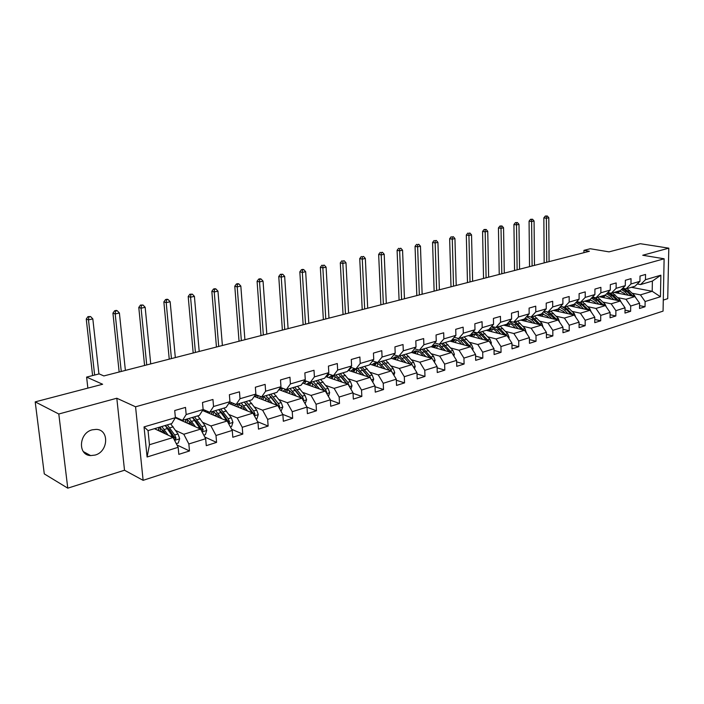 <?xml version="1.0" encoding="UTF-8"?>
<svg xmlns="http://www.w3.org/2000/svg" width="704" height="704" viewBox="0 0 704 704"><rect width="100%" height="100%" fill="white"/><g stroke="black" fill="none" stroke-linecap="round" stroke-linejoin="round"><path stroke-width="1.06" d="M92.206 429.827C78.839 432.969 77.537 455.268 90.649 455.585L95.075 455.083C108.363 451.73 109.498 429.651 96.325 429.378L92.206 429.827M663.291 300.071L667.726 298.663L668.8 248.169L640.288 243.698L609.039 251.865L590.295 248.741L583.933 250.36L583.924 252.683M143.123 480.33L663.062 311.124L664.118 258.782L135.564 406.798L143.123 480.33L124.511 470.237L116.811 398.235L58.802 414.005L67.769 488.162L124.511 470.237M67.769 488.162L44.282 473.889L35.2 401.878L102.634 384.252L86.61 377.098L87.859 388.115M58.802 414.005L35.2 401.878M631.391 287.302L652.203 291.28L652.379 281.081L640.578 284.574L645.471 279.717L645.55 274.446L640.015 276.047L639.936 281.336L630.969 283.967L631.039 278.634L625.354 280.28L625.293 285.639L616.106 288.332L616.158 282.938L610.333 284.618L610.289 290.039L600.864 292.811L600.89 287.346L594.924 289.08L594.898 294.562L585.226 297.396L585.235 291.878L579.11 293.647L579.102 299.191L569.175 302.104L569.166 296.516L562.874 298.338L562.892 303.952L552.702 306.944L552.675 301.286L546.207 303.151L546.251 308.836L535.788 311.907L535.735 306.178L529.091 308.097L529.153 313.852L518.408 317.011L518.329 311.212L511.509 313.183L511.597 319.009L500.544 322.256L500.447 316.378L493.434 318.41L493.539 324.306L482.187 327.642L482.055 321.693L474.848 323.778L474.98 329.754L463.302 333.186L463.144 327.158L455.726 329.305L455.893 335.359L443.872 338.888L443.687 332.79L436.049 334.99L436.251 341.123L423.878 344.758L423.658 338.571L415.8 340.842L416.029 347.063L403.286 350.803L403.031 344.538L394.935 346.878L395.199 353.179L382.07 357.025L381.788 350.68L373.446 353.091L373.736 359.471L360.21 363.449L359.885 357.007L351.287 359.489L351.622 365.966L337.665 370.066L337.304 363.528L328.434 366.098L328.803 372.662L314.406 376.886L314.01 370.269L304.85 372.909L305.272 379.57L290.409 383.935L289.96 377.212L280.509 379.949L280.966 386.707L265.619 391.213L265.135 384.393L255.367 387.218L255.869 394.073L240.011 398.728L239.474 391.811L229.381 394.724L229.935 401.685L213.541 406.498L212.951 399.476L202.506 402.494L203.122 409.552L186.164 414.533L185.513 407.405L174.715 410.529L175.384 417.701L144.038 426.897L147.092 457.002L149.468 444.734L173.114 437.51L154.44 428.692M645.471 279.717L660.862 275.194L660.449 296.745L645.119 301.532L645.031 306.742L639.575 305.624M147.092 457.002L178.156 447.304L178.816 454.353L189.49 450.974L188.848 443.969L205.665 438.715L206.272 445.658L216.577 442.394L215.996 435.494L232.258 430.417L232.804 437.263L242.783 434.104L242.246 427.293L257.981 422.382L258.482 429.132L268.136 426.07L267.652 419.364L282.876 414.612L283.334 421.265L292.679 418.299L292.248 411.69L306.997 407.088L307.402 413.644L316.457 410.775L316.07 404.254L330.352 399.793L330.722 406.261L339.504 403.48L339.152 397.047L353.003 392.726L353.338 399.098L361.847 396.405L361.53 390.06L374.968 385.862L375.258 392.154L383.522 389.541L383.24 383.284L396.282 379.21L396.537 385.422L404.554 382.879L404.307 376.71L416.97 372.75L417.19 378.875L424.978 376.411L424.767 370.322L437.061 366.485L437.254 372.53L444.814 370.137L444.638 364.118L456.579 360.386L456.746 366.353L464.094 364.03L463.936 358.09L475.552 354.464L475.684 360.36L482.83 358.098L482.706 352.229L493.997 348.709L494.111 354.526L501.054 352.326L500.958 346.535L511.94 343.103L512.028 348.85L518.786 346.711L518.716 340.991L529.408 337.656L529.461 343.332L536.043 341.246L535.999 335.597L546.401 332.35L546.436 337.955L552.851 335.931L552.825 330.343L562.954 327.184L562.971 332.719L569.21 330.748L569.21 325.23L579.075 322.15L579.075 327.624L585.156 325.697L585.174 320.25L594.792 317.24L594.766 322.652L600.697 320.778L600.732 315.392L610.104 312.462L610.06 317.812L615.842 315.982L615.894 310.658L625.038 307.798L624.985 313.086L630.617 311.3L630.687 306.038L639.61 303.248L639.531 308.484L645.031 306.742M86.61 377.098L99.167 373.894L103.849 375.936L589.389 251.284L583.933 250.36M639.936 281.336L635.052 286.211L626.094 288.869L622.732 288.218M614.064 292.433L634.911 296.56L625.97 299.288L617.927 297.669M626.094 288.869L630.969 283.967M639.61 303.248L634.911 296.56M630.687 306.038L625.97 299.288M625.293 285.639L620.426 290.55L611.248 293.269L607.79 292.582M599.456 296.771L620.321 301.013L611.16 303.811L603.082 302.139M611.248 293.269L616.106 288.332M625.038 307.798L620.321 301.013M615.894 310.658L611.16 303.811M610.289 290.039L605.431 294.994L596.015 297.783L592.469 297.062M584.487 301.206L605.361 305.58L595.962 308.449L587.866 306.715M596.015 297.783L600.864 292.811M610.104 312.462L605.361 305.58M600.732 315.392L595.962 308.449M594.898 294.562L590.058 299.552L580.395 302.421L576.752 301.646M569.14 305.756L590.022 310.262L580.386 313.201L572.264 311.414M580.395 302.421L585.226 297.396M594.792 317.24L590.022 310.262M585.174 320.25L580.386 313.201M579.102 299.191L574.279 304.234L564.37 307.173L560.622 306.354M553.397 310.42L574.288 315.066L564.397 318.085L556.248 316.237M564.37 307.173L569.175 302.104M579.075 322.15L574.288 315.066M569.21 325.23L564.397 318.085M562.892 303.952L558.096 309.03L547.923 312.048L544.069 311.177M537.258 315.207L558.14 319.994L547.994 323.092L539.818 321.182M547.923 312.048L552.702 306.944M562.954 327.184L558.14 319.994M552.825 330.343L547.994 323.092M546.251 308.836L541.482 313.958L531.027 317.055L527.058 316.131M520.696 320.118L541.561 325.054L531.142 328.231L522.958 326.26M531.027 317.055L535.788 311.907M546.401 332.35L541.561 325.054M535.999 335.597L531.142 328.231M529.153 313.852L524.418 319.018L513.682 322.194L509.599 321.218M503.694 325.16L524.542 330.246L513.841 333.511L505.63 331.47M513.682 322.194L518.408 317.011M529.408 337.656L524.542 330.246M518.716 340.991L513.841 333.511M511.597 319.009L506.88 324.21L495.854 327.483L491.647 326.436M486.244 330.326L507.065 335.579L496.065 338.941L487.846 336.82M495.854 327.483L500.544 322.256M511.94 343.103L507.065 335.579M500.958 346.535L496.065 338.941M493.539 324.306L488.866 329.551L477.532 332.913L473.194 331.795M468.318 335.641L489.095 341.062L477.796 344.511L469.559 342.32M477.532 332.913L482.187 327.642M493.997 348.709L489.095 341.062M482.706 352.229L477.796 344.511M474.98 329.754L470.351 335.042L458.691 338.501L454.212 337.313M449.9 341.106L470.633 346.702L459.008 350.249L450.754 347.97M458.691 338.501L463.302 333.186M475.552 354.464L470.633 346.702M463.936 358.09L459.008 350.249M455.893 335.359L451.299 340.692L439.314 344.247L434.685 342.971M430.971 346.72L451.642 352.502L439.683 356.145L431.42 353.786M439.314 344.247L443.872 338.888M456.579 360.386L451.642 352.502M444.638 364.118L439.683 356.145M436.251 341.123L431.71 346.5L419.364 350.161L414.594 348.797M411.506 352.484L432.106 358.459L419.795 362.217L411.532 359.762M419.364 350.161L423.878 344.758M437.061 366.485L432.106 358.459M424.767 370.322L419.795 362.217M416.029 347.063L411.541 352.475L398.825 356.242L393.897 354.781M391.046 358.292L411.998 364.602L399.326 368.465L391.054 365.913M398.825 356.242L403.286 350.803M416.97 372.75L411.998 364.602M404.307 376.71L399.326 368.465M395.199 353.179L390.764 358.635L377.678 362.516L372.574 360.941M369.952 364.241L391.292 370.92L378.242 374.898L369.97 372.249M377.678 362.516L382.07 357.025M396.282 379.21L391.292 370.92M383.24 383.284L378.242 374.898M373.736 359.471L369.371 364.98L355.881 368.975L350.601 367.277M348.225 370.348L369.961 377.432L356.523 381.533L348.251 378.77M355.881 368.975L360.21 363.449M374.968 385.862L369.961 377.432M361.53 390.06L356.523 381.533M351.622 365.966L347.318 371.518L333.414 375.637L327.95 373.806M325.82 376.622L347.987 384.138L334.127 388.37L325.864 385.493M333.414 375.637L337.665 370.066M353.003 392.726L347.987 384.138M339.152 397.047L334.127 388.37M328.803 372.662L324.588 378.259L310.235 382.51L304.568 380.521M302.711 383.055L325.327 391.054L311.036 395.419L302.782 392.418M310.235 382.51L314.406 376.886M330.352 399.793L325.327 391.054M316.07 404.254L311.036 395.419M305.272 379.57L301.127 385.211L286.326 389.602L280.447 387.446M278.872 389.655L301.954 398.182L287.206 402.688L278.969 399.555M286.326 389.602L290.409 383.935M306.997 407.088L301.954 398.182M292.248 411.69L287.206 402.688M280.966 386.707L276.927 392.383L261.633 396.915L255.526 394.574M254.25 396.431L277.834 405.548L262.61 410.194L254.39 406.93M261.633 396.915L265.619 391.213M282.876 414.612L277.834 405.548M267.652 419.364L262.61 410.194M255.869 394.073L251.926 399.793L236.13 404.474L229.786 401.914M228.818 403.374L252.93 413.151L237.204 417.947L229.002 414.533M236.13 404.474L240.011 398.728M257.981 422.382L252.93 413.151M242.246 427.293L237.204 417.947M229.935 401.685L226.098 407.449L209.774 412.289L203.113 409.464M202.523 410.494L227.207 421.001L210.945 425.964L202.778 422.382M209.774 412.289L213.541 406.498M232.258 430.417L227.207 421.001M215.996 435.494L210.945 425.964M203.122 409.552L199.399 415.369L182.521 420.367L175.331 417.155M175.322 417.798L200.614 429.114L183.797 434.254L175.666 430.487M182.521 420.367L186.164 414.533M205.665 438.715L200.614 429.114M188.848 443.969L183.797 434.254M175.384 417.701L171.794 423.553L148.042 430.593L144.038 426.897M178.156 447.304L173.114 437.51M116.811 398.235L135.564 406.798M668.8 248.169L642.743 255.253L664.118 258.782M148.042 430.593L149.468 444.734M640.578 284.574L637.305 283.958M632.412 293.304L640.429 294.879L652.203 291.28L660.449 296.745M652.379 281.081L660.862 275.194M645.119 301.532L640.429 294.879M189.49 450.974L176.959 444.972M178.033 419.003L178.895 418.748M216.577 442.394L204.776 437.026M204.31 411.259L206.096 410.731M242.783 434.104L231.651 429.282M229.759 403.762L232.408 402.978M268.136 426.07L257.629 421.74M254.408 396.493L257.866 395.472M292.679 418.299L282.753 414.392M279.206 389.18L282.524 388.203M316.457 410.775L306.997 407.211M303.468 382.026L306.09 381.251M339.504 403.48L330.378 400.18M326.964 375.1L328.601 374.616M361.847 396.405L353.038 393.351M349.747 368.386L350.442 368.183M383.522 389.541L375.003 386.707M404.554 382.879L396.326 380.248M424.978 376.411L417.014 373.956M444.814 370.137L437.105 367.84M464.094 364.03L456.623 361.882M482.83 358.098L475.587 356.092M501.054 352.326L494.032 350.442M518.786 346.711L511.966 344.942M536.043 341.246L529.426 339.583M552.851 335.931L546.418 334.365M569.21 330.748L562.962 329.27M585.156 325.697L579.075 324.306M600.697 320.778L594.783 319.466M615.842 315.982L610.086 314.741M630.617 311.3L625.011 310.13M176.29 443.67L178.27 443.054L179.678 438.689L178.015 433.963L170.685 423.878M163.293 430.531L163.161 432.81M168.142 435.16L161.823 426.51M165.634 433.981L163.777 431.218L159.271 427.266M156.138 428.19L155.47 429.185M165.202 425.506L174.865 439.806L176.053 438.231L174.654 434.984L167.332 424.873M158.919 428.023L158.594 430.654M159.984 431.314L160.75 427.979M165.774 426.061L169.286 429.563L174.522 437.501L176.053 438.231M159.403 427.31L158.083 430.417M98.912 373.965L92.822 318.903L88.484 319.871L86.258 319.044L92.594 375.575M94.644 375.047L88.484 319.871L88.854 316.958L90.587 316.571L87.965 316.624L88.854 316.958M87.965 316.624L86.258 319.044M92.822 318.903L90.587 316.571M203.79 435.151L205.374 434.667L206.756 430.373L205.102 425.726L197.727 415.862M190.203 421.837L189.992 424.362M195.474 426.818L189.156 418.405M181.157 419.76L180.946 420.314M192.931 425.682L191.11 423.025L186.542 419.179L185.152 422.198M183.339 420.13L182.67 421.08M201.793 431.358L203.245 429.898L201.854 426.712L194.48 416.821M185.803 420.323L185.539 422.365M186.956 422.998L187.845 419.742M193.23 418.202L196.425 421.432L201.696 429.202L203.245 429.898M192.43 417.437L200.992 429.836M125.382 370.41L119.398 313.007L115.192 313.94L112.93 313.148L119.161 372.011M121.255 371.466L115.192 313.94L115.526 311.08L117.216 310.71L116.301 310.394L114.62 310.763L115.526 311.08M114.62 310.763L112.93 313.148M119.398 313.007L117.216 310.71M230.384 426.923L231.59 426.545L232.945 422.33L231.308 417.762L223.898 408.109M216.269 413.538L215.978 416.222M221.918 418.748L215.6 410.564M207.715 411.418L207.231 412.5M219.34 417.657L217.536 415.105L212.934 411.356M209.713 412.262L208.982 413.248M228.474 423.359L229.548 421.846L228.158 418.713L220.757 409.042M211.825 412.905L211.614 414.366M213.066 414.982L214.069 411.796M219.815 410.626L222.693 413.556L227.973 421.177L229.548 421.846M218.759 409.631L227.058 420.939M212.802 411.391L211.35 414.251M150.726 363.898L145.165 307.296L141.09 308.202L138.785 307.437L144.575 365.482M146.722 364.927L141.09 308.202L141.39 305.386L143.026 305.026L140.466 305.078L141.39 305.386M140.466 305.078L138.785 307.437M145.165 307.296L143.026 305.026M256.106 418.959L256.96 418.695L258.289 414.542L256.67 410.054L249.225 400.594M241.534 405.592L241.146 408.373M247.509 410.951L241.19 402.978M233.464 403.401L232.681 404.941M244.904 409.895L243.126 407.44L238.471 403.788M235.69 404.298L234.458 405.662M254.223 415.51L255.006 414.049L253.625 410.978L246.18 401.5M237.01 405.742L236.878 406.639M238.357 407.238L239.457 404.131M245.573 403.322L253.414 413.406L255.006 414.049M244.253 402.072L252.498 412.975M238.19 403.867L236.72 406.578M175.322 357.588L170.157 301.752L166.206 302.623L163.865 301.884L169.242 359.146M171.433 358.591L166.206 302.623L166.478 299.86L168.062 299.508L167.121 299.218L165.537 299.57L166.478 299.86M165.537 299.57L163.865 301.884M170.157 301.752L168.062 299.508M281.01 411.25L282.832 407.009L281.23 402.591L273.759 393.325M266.024 397.962L265.531 400.787M272.29 403.401L265.98 395.63M258.456 395.692L257.338 397.619M269.658 402.38L267.898 400.013L263.208 396.449M260.955 396.66L259.142 398.314M279.118 407.845L279.655 406.507L278.274 403.48L270.811 394.196M262.865 399.758L264.062 396.722M270.538 396.264L278.045 405.882L279.655 406.507M268.946 394.75L277.147 405.275M262.777 396.581L261.307 399.159M199.197 351.454L194.41 296.366L190.573 297.22L188.206 296.507L193.186 353.003M195.413 352.431L190.573 297.22L190.819 294.501L192.35 294.158L189.869 294.219L190.819 294.501M189.869 294.219L188.206 296.507M194.41 296.366L192.35 294.158M305.122 403.779L306.618 399.705L305.017 395.358L297.528 386.276M289.766 390.606L289.186 393.466M296.296 396.097L289.995 388.511M282.709 388.274L281.23 390.526M293.638 395.111L291.905 392.814L287.188 389.347M285.613 389.338L283.061 391.204M303.195 400.374L303.538 399.194L302.166 396.22L294.677 387.121M286.625 392.515L287.91 389.55M294.756 389.462L301.62 398.059M292.864 387.658L301.013 397.839M286.607 389.514L285.138 391.97M222.385 345.506L217.958 291.139L214.236 291.966L211.834 291.28L216.445 347.028M218.706 346.447L214.236 291.966L214.447 289.3L215.934 288.966L214.975 288.693L213.488 289.027L214.447 289.3M213.488 289.027L211.834 291.28M217.958 291.139L215.934 288.966M328.442 396.466L329.666 392.621L328.082 388.344L320.575 379.447M312.805 383.522L312.118 386.382M319.572 389.013L313.271 381.612M306.258 381.11L304.41 383.654M316.888 388.062L315.172 385.845L310.42 382.457M309.883 382.386L306.249 384.305M326.498 393.087L326.682 392.102L325.31 389.189L317.812 380.266M309.663 385.51L311.036 382.606M318.261 382.906L324.606 390.799M316.052 380.785L324.157 390.632M309.989 382.422L308.238 385.009M244.904 339.724L240.83 286.07L237.204 286.871L234.784 286.211L239.043 341.229M241.34 340.639L237.204 286.871L237.398 284.24L238.85 283.923L237.873 283.659L236.43 283.976L237.398 284.24M236.43 283.976L234.784 286.211M240.83 286.07L238.85 283.923M350.935 389.18L352.018 385.757L350.451 381.542L342.936 372.812M335.157 376.666L334.356 379.509M342.135 382.149L335.843 374.915M329.138 374.202L326.885 376.983M339.434 381.234L337.735 379.086C335.632 376.517 333.502 375.417 331.346 375.786L328.75 377.608M349.07 385.986L347.767 382.36L340.252 373.613M332.024 378.726L333.467 375.892M341.079 376.578L346.887 383.759M338.545 374.114L346.588 383.662M332.499 375.716L330.66 378.259M266.807 334.101L263.05 281.142L259.53 281.917L257.083 281.274L260.999 335.588M263.34 334.99L259.53 281.917L259.697 279.33L261.105 279.022L260.119 278.766L258.711 279.074L259.697 279.33M258.711 279.074L257.083 281.274M263.05 281.142L261.105 279.022M372.75 382.131L373.71 379.086L372.152 374.95L364.628 366.388M356.858 370.049L355.986 372.874M364.03 375.496L357.746 368.421M351.384 367.532L348.709 370.506M361.31 374.607L359.63 372.522C357.518 370.005 355.379 368.931 353.206 369.318L350.583 371.122M370.92 379.042L369.547 375.742L362.023 367.154M353.734 372.143L355.247 369.371M363.299 370.542L368.509 376.957M360.369 367.646L368.359 376.904M354.306 369.23L352.422 371.721M288.094 328.636L284.654 276.346L281.23 277.103L278.758 276.487L282.366 330.106M284.724 329.498L281.23 277.103L281.371 274.56L282.744 274.252L280.386 274.314L281.371 274.56M280.386 274.314L278.758 276.487M284.654 276.346L282.744 274.252M393.923 375.294L394.768 372.627L393.219 368.544L385.695 360.14M377.934 363.634L376.974 366.441M385.273 369.037L379.007 362.12M373.032 361.082L372.02 361.636M382.545 368.183L380.882 366.15C378.77 363.678 376.622 362.639 374.431 363.035L371.782 364.813M391.987 372.073L390.685 369.31L383.161 360.888M374.81 365.763L376.385 363.053M381.559 361.363L389.418 370.251M375.478 362.938L373.551 365.367M308.81 323.312L305.659 271.682L302.333 272.422L299.834 271.823L303.142 324.773M305.527 324.157L302.333 272.422L302.447 269.914L303.785 269.623L302.782 269.386L301.453 269.676L302.447 269.914M301.453 269.676L299.834 271.823M305.659 271.682L303.785 269.623M414.48 368.667L415.21 366.344L413.679 362.322L406.146 354.077M398.411 357.421L397.373 360.193M405.909 362.762L399.661 355.995M403.163 361.935L401.518 359.973C399.414 357.535 397.25 356.523 395.041 356.928L392.383 358.688M412.412 365.279L411.215 363.07L403.691 354.807M395.296 359.568L396.924 356.919M402.134 355.265L410.001 364.003M396.053 356.822L394.082 359.207M328.97 318.138L326.093 267.15L322.854 267.872L320.346 267.291L323.356 319.581M325.776 318.965L322.854 267.872L322.951 265.399L324.245 265.118L322.951 265.399M321.948 265.17L320.346 267.291M326.093 267.15L324.245 265.118M434.438 362.252L435.072 360.246L433.558 356.286L426.026 348.181M418.308 351.393L417.199 354.138M425.955 356.682L419.716 350.055M423.192 355.881L421.573 353.962C419.461 351.578 417.296 350.583 415.07 350.997L412.394 352.739M432.062 358.45L423.641 348.894M415.202 353.558L416.882 350.962M422.127 349.342L429.933 357.834M416.038 350.891L414.031 353.223M348.586 313.104L345.981 262.742L342.83 263.437L340.296 262.874L343.042 314.53M345.479 313.905L342.83 263.437L342.91 261.008L344.168 260.726L342.91 261.008M341.898 260.788L340.296 262.874M345.981 262.742L344.168 260.726M453.842 356.022L454.379 354.314L452.874 350.416L445.35 342.452M437.659 345.55L436.471 348.26M445.43 350.759L439.067 344.177M442.666 349.985L441.056 348.119C438.953 345.778 436.779 344.81 434.544 345.233L431.842 346.958M451.396 352.431L443.027 343.138M434.553 347.714L436.286 345.171M441.558 343.578L449.302 351.842M435.468 345.118L433.435 347.406M367.699 308.194L365.341 258.447L362.27 259.125L359.726 258.579L362.217 309.602M364.672 308.977L362.27 259.125L362.331 256.731L363.563 256.458L362.331 256.731M361.319 256.511L359.726 258.579M365.341 258.447L363.563 256.458M472.701 349.967L473.15 348.542L471.654 344.705L464.138 336.882M456.482 339.874L455.233 342.54M464.376 345.013L460.794 340.93L457.142 338.087M454.59 337.41L454.142 337.392M461.595 344.265L460.002 342.443C457.899 340.138 455.726 339.196 453.473 339.627L450.771 341.334M470.193 346.588L461.877 337.55M453.385 342.047L455.154 339.548M460.451 337.982L468.134 346.025M454.362 339.513L452.302 341.748M386.311 303.415L384.199 254.258L381.207 254.927L378.655 254.399L380.89 304.814M383.363 304.172L381.207 254.927L381.251 252.56L382.448 252.296L381.251 252.56M380.23 252.358L378.655 254.399M384.199 254.258L382.448 252.296M491.04 344.098L491.401 342.936L489.922 339.152L482.425 331.461M474.795 334.365L473.484 336.987M482.794 339.425L479.23 335.421L473.035 331.971M480.014 338.694L478.438 336.917C476.335 334.655 474.153 333.74 471.891 334.171L470.738 334.594M469.858 335.183L469.172 335.87M488.47 340.903L480.225 332.112M471.698 336.53L473.51 334.074M478.826 332.526L486.446 340.375M472.745 334.057L470.659 336.257M404.457 298.76L402.565 250.184L399.652 250.835L397.091 250.325L399.089 300.142M401.579 299.499L399.652 250.835L399.678 248.503L400.84 248.248L399.678 248.503M398.649 248.301L397.091 250.325M402.565 250.184L400.84 248.248M508.886 338.395L509.168 337.48L507.698 333.749L500.21 326.19M492.615 329.006L491.251 331.593M500.72 333.978L497.174 330.062L491.392 326.726M497.93 333.282L496.373 331.549C494.27 329.314 492.087 328.425 489.817 328.856L489.377 328.988M487.775 329.877L487.089 330.546M506.264 335.377L498.071 326.823M489.535 331.162L491.383 328.759M496.716 327.228L504.266 334.875M490.644 328.742L488.523 330.906M422.136 294.219L420.464 246.215L417.63 246.84L415.052 246.347L416.83 295.583M419.338 294.941L417.63 246.84L417.639 244.552L418.774 244.297L417.639 244.552M416.61 244.35L415.052 246.347M420.464 246.215L418.774 244.297M526.249 332.842L525.008 328.486L517.528 321.059M509.978 323.787L508.561 326.339M518.162 328.689L514.642 324.843L509.221 321.622M515.372 328.011L513.823 326.313C511.773 324.157 509.626 323.277 507.373 323.673M505.217 324.702L504.539 325.362M523.574 330.009L515.442 321.675M506.898 325.934L508.781 323.576M514.122 322.062L521.585 329.525M508.059 323.576L505.921 325.697M439.384 289.793L437.923 242.343L435.151 242.959L432.564 242.475L434.13 291.139M436.647 290.497L435.151 242.959L435.142 240.698L436.251 240.451L435.142 240.698M434.113 240.504L432.564 242.475M437.923 242.343L436.251 240.451M543.154 327.457L541.86 323.365L534.398 316.052M526.882 318.718L525.422 321.235M535.154 323.532L531.643 319.757L526.566 316.668M532.356 322.872L530.825 321.218L524.832 318.56M522.201 319.669L521.523 320.311M540.434 324.782L532.365 316.659M523.811 320.857L525.721 318.534M531.08 317.038L538.507 324.324M524.242 319.062L522.87 320.628M456.21 285.472L454.942 238.568L452.241 239.166L449.645 238.7L451.009 286.81M453.534 286.158L452.223 236.931L453.297 236.694L452.223 236.931M451.185 236.746L449.645 238.7M454.942 238.568L453.297 236.694M559.627 322.212L558.272 318.375L550.827 311.186M543.356 313.782L541.842 316.254M551.698 318.516L548.214 314.811L543.444 311.846M548.9 317.874L547.386 316.263L541.79 313.623M538.754 314.767L538.076 315.392M556.855 319.695L548.847 311.766M540.294 315.902L542.23 313.623M547.034 311.846L554.954 319.264M540.742 314.178L539.378 315.691M472.622 281.257L471.539 234.881L468.908 235.462L466.312 235.013L467.474 282.586M470.017 281.926L468.873 233.27L469.929 233.033L468.873 233.27M467.834 233.086L466.312 235.013M471.539 234.881L469.929 233.033M575.67 317.108L574.262 313.509L566.843 306.434M559.407 308.968L557.858 311.414M567.82 313.623L564.353 309.989L559.865 307.155M565.022 313.007L563.517 311.423L558.272 308.836M554.884 309.98L554.206 310.605M572.854 314.75L564.916 307.006M556.354 311.08L558.043 309.047M562.135 306.68L566.289 309.408L570.988 314.327M556.82 309.408L555.474 310.886M488.638 277.147L487.74 231.29L485.17 231.854L482.566 231.422L483.542 278.458M486.094 277.798L485.126 229.689L486.156 229.46L484.079 229.513L485.126 229.689M484.079 229.513L482.566 231.422M487.74 231.29L486.156 229.46M591.254 312.074L589.855 308.774L582.454 301.805M575.062 304.286L573.478 306.689M583.537 308.862L580.087 305.29L575.863 302.579M580.738 308.255L579.251 306.706L574.323 304.19M570.61 305.316L569.941 305.932M588.456 309.927L580.571 302.368M572.018 306.381L573.69 304.41M576.638 301.77L581.979 304.726L586.617 309.531M572.502 304.762L571.164 306.196M504.284 273.134L503.554 227.779L501.046 228.334L498.441 227.911L499.233 274.428M501.802 273.768L500.984 226.195L501.987 225.975L499.946 226.028L500.984 226.195M499.946 226.028L498.441 227.911M503.554 227.779L501.987 225.975M606.426 307.129L605.062 304.154L597.678 297.29M590.33 299.719L588.711 302.095M598.858 304.216L595.426 300.705L591.448 298.118M596.059 303.635L594.581 302.113L589.75 299.649M585.948 300.775L585.279 301.374M603.662 305.219L595.575 297.695M587.294 301.796L588.949 299.886M592.24 297.299L597.274 300.159L601.858 304.85M587.787 300.23L586.467 301.62M519.552 269.21L518.989 224.356L516.542 224.902L513.929 224.488L514.562 270.494M517.132 269.834L516.472 222.781L517.449 222.57L515.425 222.622L516.472 222.781M515.425 222.622L513.929 224.488M518.989 224.356L517.449 222.57M621.21 302.289L619.89 299.649L612.533 292.89M605.229 295.266L603.574 297.607M613.8 299.684L610.394 296.234L606.637 293.77M611.01 299.121L609.541 297.634L604.71 295.214M600.908 296.34L600.239 296.93M618.49 300.643L613.325 295.363L609.787 292.978M602.202 297.326L603.838 295.469M607.438 292.952L612.19 295.698L616.722 300.282M602.703 295.803L601.401 297.167M534.477 265.382L534.072 221.012L531.678 221.54L529.065 221.144L529.531 266.649M532.11 265.989L531.59 219.454L532.55 219.243L530.552 219.296L531.59 219.454M530.552 219.296L529.065 221.144M534.072 221.012L532.55 219.243M635.606 297.546L634.357 295.249L627.026 288.596M619.766 290.928L618.077 293.234M628.382 295.266L624.994 291.878L621.447 289.52M625.592 294.712L624.14 293.26L619.318 290.884M615.507 292.01L614.847 292.591M632.966 296.173L627.845 291.025L622.706 288.244M616.748 292.97L618.367 291.157M622.257 288.71L626.745 291.35L631.224 295.83M617.267 291.491L615.974 292.811M549.058 261.633L548.803 217.738L546.462 218.258L543.849 217.87L544.157 262.891M546.744 262.231L546.366 216.198L547.307 215.996L545.318 216.049L546.366 216.198M545.318 216.049L543.849 217.87M548.803 217.738L547.307 215.996M174.583 440.361L179.643 438.803M169.84 427.838L173.193 426.835M163.284 430.707L160.486 431.552M164.331 429.484L167.71 428.472M174.654 434.984L178.015 433.963M170.456 436.26L172.524 435.626M202.083 431.913L206.721 430.487M197.014 419.725L200.262 418.748M190.115 422.682L187.792 423.377M191.682 421.318L194.955 420.341M201.854 426.712L205.102 425.726M197.912 427.909L199.795 427.337M228.677 423.738L232.91 422.435M223.3 411.866L226.442 410.934M216.084 414.911L214.21 415.466M218.143 413.406L221.302 412.465M228.158 418.713L231.308 417.762M224.47 419.839L226.169 419.32M254.399 415.835L258.262 414.647M248.741 404.272L251.786 403.357M241.243 407.378L239.774 407.818M243.751 405.759L246.814 404.844M253.625 410.978L256.67 410.054M250.166 412.025L251.689 411.567M279.303 408.179L282.806 407.106M273.381 396.906L276.329 396.026M265.61 400.083L264.537 400.409M268.55 398.35L271.515 397.47M278.274 403.48L281.23 402.591M275.044 404.466L276.408 404.052M303.424 400.77L306.583 399.802M297.255 389.778L300.115 388.925M289.23 393.017L288.534 393.228M292.574 391.178L295.451 390.315M302.166 396.22L305.017 395.358M299.138 397.144L300.353 396.774M302.262 398.719L303.538 399.194M326.788 393.589L329.639 392.718M320.399 382.862L323.171 382.034M315.858 384.217L318.648 383.39M325.31 389.189L328.082 388.344M322.485 390.042L323.558 389.717M325.741 391.776L326.682 392.102M349.448 386.637L351.991 385.854M342.848 376.156L345.541 375.355M338.439 377.476L341.15 376.666M347.767 382.36L350.451 381.542M345.127 383.161L346.06 382.879M348.506 385.018L349.122 385.229M371.422 379.878L373.683 379.183M364.628 369.653L367.242 368.87M360.351 370.929L362.974 370.146M369.547 375.742L372.152 374.95M367.083 376.49L367.893 376.244M392.744 373.331L394.733 372.715M385.774 363.334L388.309 362.578M381.621 364.575L384.164 363.818M390.685 369.31L393.219 368.544M388.397 370.014L389.083 369.802M413.442 366.969L415.184 366.432M406.305 357.201L408.769 356.47M402.274 358.406L404.747 357.667M411.215 363.07L413.679 362.322M409.086 363.722L409.658 363.546M433.541 360.791L435.046 360.334M426.254 351.243L428.648 350.53M422.338 352.414L424.741 351.692M431.165 357.007L433.558 356.286M429.176 357.614L429.651 357.474M453.077 354.79L454.344 354.402M445.641 345.453L447.964 344.758M441.83 346.588L444.171 345.893M450.551 351.12L452.874 350.416M472.058 348.964L473.114 348.638M464.499 339.821L466.761 339.143M460.794 340.93L463.065 340.243M469.392 345.391L471.654 344.705M490.521 343.288L491.374 343.024M482.838 334.338L485.038 333.687M479.23 335.421L481.448 334.761M487.722 339.821L489.922 339.152M508.482 337.77L509.142 337.568M500.685 329.006L502.823 328.372M497.174 330.062L499.33 329.41M505.56 334.4L507.698 333.749M525.958 332.402L526.434 332.253M518.056 323.822L520.142 323.198M514.642 324.843L516.736 324.218M522.922 329.12L525.008 328.486M534.97 318.762L537.002 318.164M531.643 319.757L533.685 319.15M539.827 323.981L541.86 323.365M551.452 313.843L553.432 313.254M548.214 314.811L550.202 314.222M556.292 318.974L558.272 318.375M567.512 309.047L569.439 308.466M564.353 309.989L566.289 309.408M572.343 314.098L574.262 313.509M583.167 304.366L585.05 303.811M580.087 305.29L581.979 304.726M587.981 309.346L589.855 308.774M598.435 299.807L600.266 299.262M595.426 300.705L597.274 300.159M603.231 304.709L605.062 304.154M613.325 295.363L615.111 294.826M610.394 296.234L612.19 295.698M618.103 300.186L619.89 299.649M627.845 291.025L629.596 290.497M624.994 291.878L626.745 291.35M632.614 295.777L634.357 295.249M83.354 451.598L90.649 455.585M174.266 439.525L174.865 439.806"/></g></svg>
